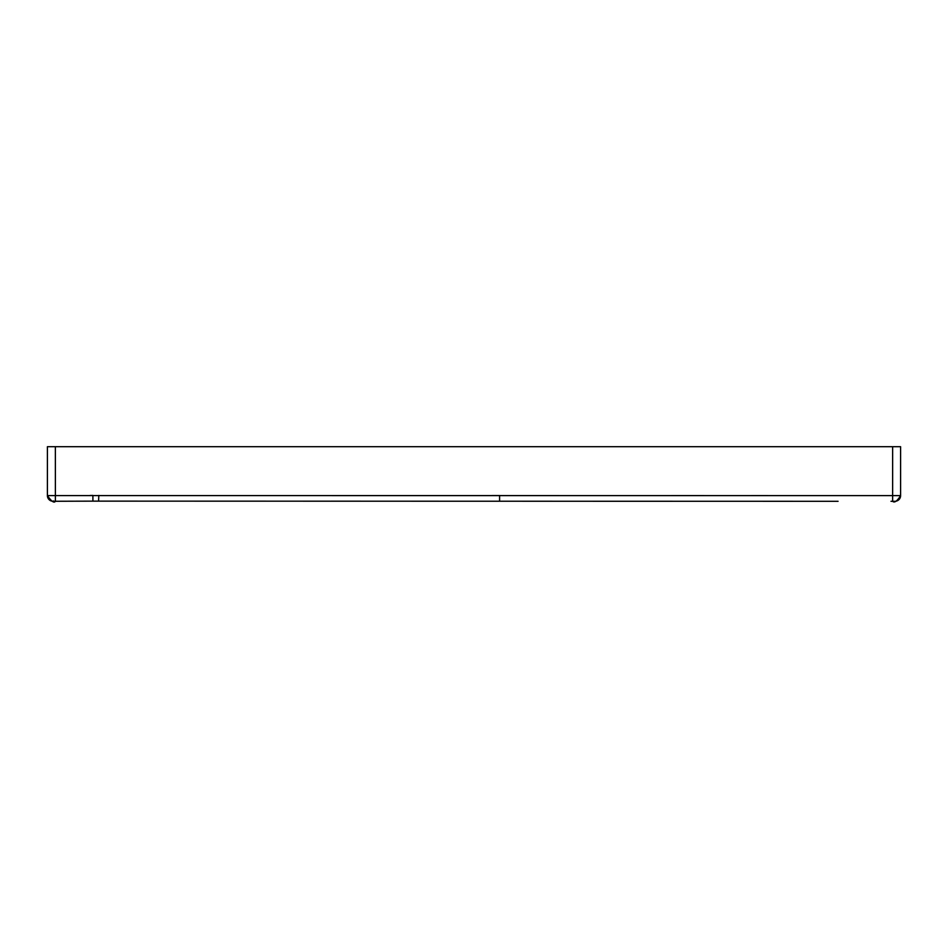 <?xml version="1.0" encoding="UTF-8"?>
<svg xmlns="http://www.w3.org/2000/svg" width="948" height="948" viewBox="0 0 948 948"><rect width="100%" height="100%" fill="white"/><g stroke="black" fill="none" stroke-linecap="round" stroke-linejoin="round"><path stroke-width="1.42" d="M900.008 498.138L900.6 495.614L47.4 495.591L47.4 446.698L47.4 495.591A5.688 5.688 180 0 0 53.112 501.279L53.444 500.923M92.892 495.449L92.904 501.137L52.827 501.267M894.912 501.302A5.688 5.688 -1.4 0 0 900.6 495.614L900.6 446.698L900.6 495.614L892.637 495.614L892.637 501.302C894.462 503.08 897.116 501.184 900.6 495.614A5.688 5.688 -1.4 0 1 894.912 501.302L891.013 501.302M491.976 495.543L499.596 495.543L499.596 501.231L838.068 501.302M805.314 501.302L786.496 501.291M786.117 501.291L784.873 501.291M47.4 446.698L55.363 446.698L55.387 501.279L53.171 501.279M900.6 446.698L55.363 446.698M499.596 501.231L92.904 501.137L499.596 501.231M98.805 495.449L98.592 501.137L137.424 501.137M897.187 495.614L892.637 495.614L892.637 446.698M892.637 495.614L891.807 495.614M848.78 495.614L809.817 495.614M767.702 495.603L751.409 495.603M704.08 495.591L671.516 495.591M92.845 495.449L90.131 495.46M498.601 501.231L478.823 501.231M375.586 501.196L330.994 501.184M265.914 501.16L197.397 501.148M196.971 501.148L196.2 501.148M659.298 501.279L568.575 501.255M92.904 501.137L55.387 501.279C54.107 503.317 51.441 501.421 47.4 495.591L47.412 495.946M895.753 501.243L898.313 500.177M898.751 499.809L899.356 499.169M899.569 498.873L899.948 498.269M55.387 501.279L54.557 501.279M54.166 501.279L53.361 501.279M49.438 499.952L48.834 499.359M48.099 498.316L47.471 496.444"/></g></svg>
